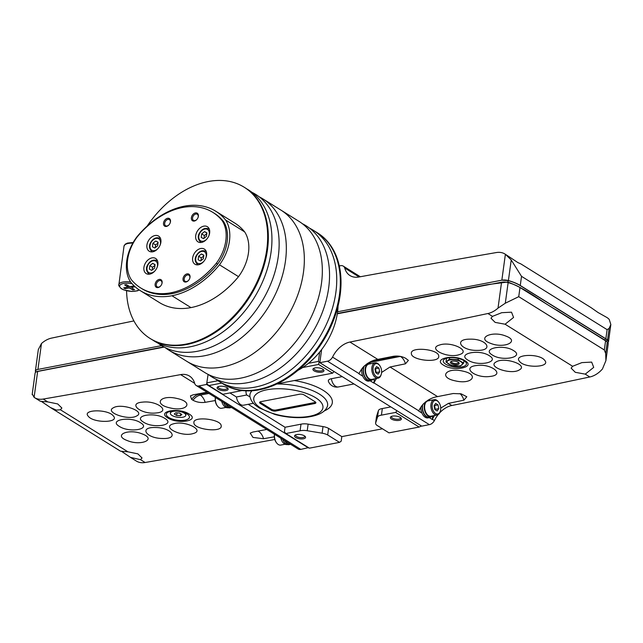 <?xml version="1.0" encoding="UTF-8"?>
<svg xmlns="http://www.w3.org/2000/svg" width="643" height="643" viewBox="0 0 643 643"><rect width="100%" height="100%" fill="white"/><g stroke="black" fill="none" stroke-linecap="round" stroke-linejoin="round"><path stroke-width="0.96" d="M198.124 259.74L198.607 256.219L201.46 253.961L203.831 255.215L203.349 258.735L200.495 261.002L198.124 259.74M152.407 246.767L152.889 243.255L155.743 240.988L158.114 242.25L157.631 245.763L154.778 248.029L152.407 246.767M201.187 237.388L201.669 233.867L204.522 231.609L206.893 232.862L206.411 236.383L203.558 238.649L201.187 237.388M149.827 265.607L152.68 263.341L155.059 264.603L154.577 268.115L151.716 270.381L149.345 269.12L149.827 265.607L152.544 267.295L154.947 265.39M147.126 226.119A89.064 61.913 121.9 0 1 244.187 187.226A89.064 61.913 121.9 0 1 266.781 249.42A89.064 61.913 121.9 0 1 220.702 327.761A89.064 61.913 121.9 0 1 150.02 338.419A89.064 61.913 121.9 0 1 126.567 290.773M215.783 211.25L234.808 223.097A78.591 54.639 121.9 0 1 244.645 231.882A38.612 26.845 121.9 0 1 238.513 276.659A78.591 54.639 121.9 0 1 190.971 307.603A78.591 54.639 121.9 0 1 159.408 302.556L140.391 290.708A78.591 54.639 121.9 0 1 130.545 281.923A38.612 26.845 121.9 0 1 136.686 237.146A78.591 54.639 121.9 0 1 184.219 206.202A78.591 54.639 121.9 0 1 215.783 211.25A78.591 54.639 121.9 0 1 225.629 220.035A38.612 26.845 121.9 0 1 219.496 264.812A78.591 54.639 121.9 0 1 171.954 295.756A78.591 54.639 121.9 0 1 140.391 290.708M244.187 187.226L244.87 187.652A89.064 61.913 121.9 0 1 267.464 249.846A89.064 61.913 121.9 0 1 221.377 328.187A89.064 61.913 121.9 0 1 150.703 338.845L150.02 338.419M246.639 188.817A89.064 61.913 121.9 0 1 271.065 252.088A89.064 61.913 121.9 0 1 223.836 331.282A89.064 61.913 121.9 0 1 152.528 339.922M251.96 192.313A89.064 61.913 121.9 0 1 278.266 256.573A89.064 61.913 121.9 0 1 229.889 336.611A89.064 61.913 121.9 0 1 158.017 343.153M259.153 196.798A89.064 61.913 121.9 0 1 262.866 198.864A89.064 61.913 121.9 0 1 285.46 261.058A89.064 61.913 121.9 0 1 239.381 339.391A89.064 61.913 121.9 0 1 168.699 350.057A89.064 61.913 121.9 0 1 165.211 347.638M303.464 272.262A89.064 61.913 121.9 0 1 257.377 350.604A89.064 61.913 121.9 0 1 186.703 361.262A89.064 61.913 -58.1 0 0 257.377 350.604A89.064 61.913 -58.1 0 0 303.464 272.262A89.064 61.913 -58.1 0 0 280.87 210.068A89.064 61.913 121.9 0 1 303.464 272.262M238.513 276.659L219.496 264.812M244.645 231.882L225.629 220.035M212.833 212.367L214.191 213.211A75.665 52.605 121.9 0 1 223.515 221.481A36.683 25.503 121.9 0 1 217.672 264.128A75.665 52.605 121.9 0 1 172.244 293.634A75.665 52.605 121.9 0 1 141.982 288.747L140.624 287.903A75.665 52.605 121.9 0 1 131.301 279.633A36.683 25.503 121.9 0 1 137.144 236.986A75.665 52.605 121.9 0 1 182.572 207.48A75.665 52.605 121.9 0 1 212.833 212.367A75.665 52.605 121.9 0 1 222.156 220.629A36.683 25.503 121.9 0 1 216.313 263.284A75.665 52.605 121.9 0 1 170.885 292.79A75.665 52.605 121.9 0 1 140.624 287.903M223.515 221.481L222.156 220.629M217.672 264.128L216.313 263.284M190.006 277.278A4.453 3.094 121.9 0 1 189.661 278.572A4.453 3.094 121.9 0 1 188.463 280.493A4.453 3.094 121.9 0 1 183.191 280.469A4.453 3.094 121.9 0 1 186.205 274.167A4.453 3.094 121.9 0 1 190.006 277.278M170.483 221.674A4.453 3.094 121.9 0 1 170.138 222.968A4.453 3.094 121.9 0 1 168.948 224.889A4.453 3.094 121.9 0 1 163.668 224.865A4.453 3.094 121.9 0 1 166.69 218.572A4.453 3.094 121.9 0 1 170.483 221.674M198.357 216.313A4.453 3.094 121.9 0 1 198.012 217.607A4.453 3.094 121.9 0 1 196.814 219.528A4.453 3.094 121.9 0 1 191.542 219.504A4.453 3.094 121.9 0 1 194.556 213.211A4.453 3.094 121.9 0 1 198.357 216.313M162.108 282.824A4.453 3.094 121.9 0 1 161.763 284.118A4.453 3.094 121.9 0 1 160.573 286.039A4.453 3.094 121.9 0 1 155.293 286.014A4.453 3.094 121.9 0 1 158.315 279.713A4.453 3.094 121.9 0 1 162.108 282.824M206.588 255.295A8.906 6.189 121.9 0 1 201.974 263.124A8.906 6.189 121.9 0 1 194.909 264.193A8.906 6.189 121.9 0 1 194.363 253.358A8.906 6.189 121.9 0 1 204.329 249.074A8.906 6.189 121.9 0 1 206.588 255.295M160.871 242.323A8.906 6.189 121.9 0 1 156.265 250.159A8.906 6.189 121.9 0 1 149.2 251.22A8.906 6.189 121.9 0 1 148.646 240.386A8.906 6.189 121.9 0 1 158.612 236.102A8.906 6.189 121.9 0 1 160.871 242.323M209.65 232.943A8.906 6.189 121.9 0 1 205.037 240.771A8.906 6.189 121.9 0 1 197.972 241.84A8.906 6.189 121.9 0 1 197.425 231.006A8.906 6.189 121.9 0 1 207.392 226.722A8.906 6.189 121.9 0 1 209.65 232.943M157.865 264.667A8.906 6.189 121.9 0 1 153.251 272.495A8.906 6.189 121.9 0 1 146.186 273.564A8.906 6.189 121.9 0 1 145.639 262.73A8.906 6.189 121.9 0 1 155.606 258.446A8.906 6.189 121.9 0 1 157.865 264.667M160.646 285.95A3.609 2.508 121.9 0 1 157.23 286.874A3.609 2.508 121.9 0 1 157.013 282.486A3.609 2.508 121.9 0 1 161.047 280.75A3.609 2.508 121.9 0 1 161.964 283.266A3.609 2.508 121.9 0 1 161.723 284.222M196.895 219.44A3.609 2.508 121.9 0 1 193.479 220.372A3.609 2.508 121.9 0 1 193.254 215.984A3.609 2.508 121.9 0 1 197.297 214.24A3.609 2.508 121.9 0 1 198.213 216.763A3.609 2.508 121.9 0 1 197.972 217.72M169.021 224.809A3.609 2.508 121.9 0 1 165.605 225.733A3.609 2.508 121.9 0 1 165.388 221.345A3.609 2.508 121.9 0 1 169.422 219.609A3.609 2.508 121.9 0 1 170.339 222.124A3.609 2.508 121.9 0 1 170.098 223.081M188.544 280.404A3.609 2.508 121.9 0 1 185.128 281.329A3.609 2.508 121.9 0 1 184.903 276.94A3.609 2.508 121.9 0 1 188.946 275.204A3.609 2.508 121.9 0 1 189.862 277.728A3.609 2.508 121.9 0 1 189.621 278.676M125.224 287.582L125.063 288.715L123.705 287.871L127.193 287.204A1.117 0.434 -172.2 0 0 127.611 286.931A1.117 0.434 -172.2 0 0 127.378 286.609L124.662 284.921L126.406 284.584L129.122 286.272A1.117 0.434 -172.2 0 0 130.674 286.529L134.146 285.862M132.185 286.239L132.032 287.373L135.143 286.778M132.032 287.373A1.117 0.434 -172.2 0 0 131.606 287.646A1.117 0.434 -172.2 0 0 131.839 287.968L134.556 289.655L132.812 289.993L130.095 288.305A1.117 0.434 -172.2 0 0 128.552 288.048L125.063 288.715M132.997 288.683L132.812 289.993M152.174 270.02L152.544 267.295M155.027 264.803L152.68 263.341M204.008 238.288L204.386 235.563L201.669 233.867M204.386 235.563L206.781 233.658M206.861 233.063L204.522 231.609M155.236 247.668L155.606 244.943L152.889 243.255M155.606 244.943L158.009 243.038M158.09 242.451L155.743 240.988M200.946 260.64L201.323 257.915L198.607 256.219M201.323 257.915L203.718 256.01M203.799 255.416L201.46 253.961M297.934 370.352A59.67 41.482 -58.1 0 0 337.527 312.225A59.67 41.482 -58.1 0 0 338.073 305.891M220.927 382.521A89.064 61.913 -58.1 0 0 222.703 383.686L223.378 384.112A89.064 61.913 -58.1 0 0 294.052 373.446A89.064 61.913 -58.1 0 0 340.139 295.105A89.064 61.913 -58.1 0 0 317.546 232.919L316.862 232.493A89.064 61.913 -58.1 0 0 315.038 231.416M222.703 383.686A89.064 61.913 -58.1 0 0 293.377 373.028A89.064 61.913 -58.1 0 0 339.464 294.687A89.064 61.913 -58.1 0 0 316.862 232.493M215.614 379.024A89.064 61.913 -58.1 0 0 287.485 372.482A89.064 61.913 -58.1 0 0 335.863 292.444A89.064 61.913 -58.1 0 0 309.556 228.185M208.412 374.539A89.064 61.913 -58.1 0 0 280.284 367.997A89.064 61.913 -58.1 0 0 328.661 287.96A89.064 61.913 -58.1 0 0 302.355 223.7M168.699 350.057L204.699 372.474A89.064 61.913 -58.1 0 0 275.373 361.816A89.064 61.913 -58.1 0 0 321.46 283.475A89.064 61.913 -58.1 0 0 298.866 221.28L262.866 198.864M464.945 360.699C476.399 367.298 453.62 371.976 443.469 365.12C432.016 358.553 454.778 353.827 464.945 360.699M463.997 360.675A11.687 4.549 -172.2 0 0 451.378 357.653A11.687 4.549 -172.2 0 0 443.268 360.844A11.687 4.549 -172.2 0 0 454.231 366.936A11.687 4.549 -172.2 0 0 466.432 364.018A11.687 4.549 -172.2 0 0 463.997 360.675L463.667 363.15L460.316 366.028L451.474 365.497L445.985 362.073L449.336 359.196L458.178 359.726L463.667 363.15M505.004 254.033L517.872 262.577L520.838 263.895L591.054 307.627L598.022 312.498L606.888 317.489A22.264 15.48 -58.1 0 1 609.226 319.442L610.85 324.53L609.114 328.428L607.105 329.65L521.521 276.345L511.225 259.973L505.39 254.282A22.264 15.48 -58.1 0 0 505.004 254.033A22.264 15.48 -58.1 0 0 496.267 252.562A20038.428 13931.27 -58.1 0 0 358.858 277.012A22.264 15.48 -58.1 0 1 350.017 275.566A22.264 15.48 -58.1 0 1 344.744 268.018A6.679 4.646 -58.1 0 0 343.274 266.122A6.679 4.646 -58.1 0 0 340.581 265.696L339.303 265.937M376.581 378.47A22.264 15.48 121.9 0 0 373.977 382.906L418.802 410.829A22.264 15.48 -58.1 0 1 423.078 404.23C427.491 399.93 432.321 397.39 437.57 396.61L453.178 393.524L461.152 393.837L466.81 396.771L463.884 400.187L448.436 403.378L451.836 405.5A22.264 15.48 -58.1 0 0 439.748 412.774M381.596 372.458L390.02 367L437.57 396.61M438.172 414.606A22.264 15.48 -58.1 0 0 434.427 420.562L432.385 419.292A22.264 15.48 121.9 0 1 434.564 415.491M440.712 408.112L448.436 403.378M585.243 374.138L593.714 367.37L591.673 362.105L581.891 362.612L572.632 366.277L571.129 368.142L575.292 372.313L585.243 374.138L589.8 376.975A22.264 15.48 -58.1 0 0 602.443 368.986L605.907 360.635L605.682 353.489L604.324 349.969L605.577 340.822A28.943 11.261 7.8 0 1 607.265 341.972A6.679 2.596 7.8 0 1 608.238 343.603L605.939 360.393M327.496 361.197L429.379 424.653L421.704 426.132L319.82 362.676L327.496 361.197A6.679 4.646 -58.1 0 0 332.544 357.106A22.264 15.48 -58.1 0 1 349.945 342.044A20038.428 13931.27 -58.1 0 0 487.916 313.519A22.264 15.48 -58.1 0 0 498.02 308.11L505.302 303.215L518.74 296.672L604.324 349.969M505.093 324.217L513.564 317.449L511.523 312.185L501.741 312.691L492.482 316.364L490.979 318.221L495.142 322.392L505.093 324.217L572.632 366.277M462.679 371.091C479.879 374.523 472.123 384.9 455.348 380.873C438.172 377.449 445.856 367.057 462.679 371.091M476.664 365.513C491.501 363.343 505.679 374.909 490.062 376.444C475.273 378.606 461.015 367.04 476.664 365.513M496.034 361.985C504.008 356.6 528.739 364.935 519.415 369.862C511.482 375.255 486.679 366.912 496.034 361.985M519.56 361.414C512.76 354.293 539.324 353.055 544.613 360.241C551.437 367.362 524.857 368.608 519.56 361.414M438.719 356.166C439.981 363.383 411.014 360.522 411.375 353.497C410.089 346.304 439.097 349.117 438.719 356.166M459.223 354.647C447.697 358.722 426.928 348.514 439.579 345.01C451.065 340.919 471.914 351.118 459.223 354.647M477.411 350.387C460.902 350.837 453.162 338.965 470.105 339.158C486.582 338.684 494.395 350.588 477.411 350.387M490.513 343.322C475.876 338.097 491.991 330.373 505.736 336.032C520.372 341.232 504.281 349.004 490.513 343.322M489.227 355.667C500.592 362.21 477.982 366.904 467.895 360.088C456.522 353.57 479.131 348.852 489.227 355.667M492.337 355.016C481.052 348.53 503.501 343.836 513.516 350.588C524.801 357.074 502.352 361.8 492.337 355.016M451.836 405.5A20038.428 13931.27 -58.1 0 0 589.8 376.975M349.945 342.044L377.795 359.389L393.403 356.294C397.88 355.659 401.939 356.31 405.58 358.247L408.401 360.393L405.468 363.809L390.02 367M337.583 311.775L501.845 280.179A6.679 2.596 7.8 0 1 508.404 280.573A28.943 11.261 7.8 0 1 520.267 285.492L605.851 338.797A28.943 11.261 7.8 0 1 607.539 339.938A6.679 2.596 7.8 0 1 608.511 341.57A6.679 2.596 7.8 0 1 607.836 342.51M319.82 362.676L321.613 349.591L319.957 361.663L319.113 362.041L318.615 364.452L302.692 367.515M505.39 254.282L501.845 280.179L508.171 280.605A28.718 11.18 7.8 0 1 520.099 285.524L605.674 338.829A28.718 11.18 7.8 0 1 607.33 340.091A6.454 2.516 7.8 0 1 607.772 342.438M337.342 313.479L486.912 284.704L507.769 282.02C528.369 289.816 540.144 301.061 557.2 310.448L604.653 340.002L605.674 338.829M605.127 340.549L604.653 340.002A27.609 10.746 7.8 0 1 606.349 341.16L607.33 340.091M498.02 308.11L501.564 282.213L337.286 313.808M501.564 282.213A6.679 2.596 7.8 0 1 508.131 282.607A28.943 11.261 7.8 0 1 519.994 287.525L605.577 340.822M429.379 424.653A6.679 4.646 -58.1 0 0 434.427 420.562M429.291 417.637L432.273 419.493A6.679 4.646 121.9 0 0 432.385 419.292M418.802 410.829A6.679 4.646 -58.1 0 1 418.689 411.038L421.904 413.039A8.906 5.385 -100.9 0 1 420.771 407.34M373.977 382.906A6.679 4.646 121.9 0 1 373.856 383.115L370.199 380.833M332.544 357.106L359.027 373.599A6.679 4.646 -58.1 0 1 358.915 373.808L362.813 376.235A8.906 5.385 -100.9 0 1 361.792 368.961M377.795 359.389C372.546 360.16 367.716 362.7 363.311 367A22.264 15.48 -58.1 0 0 359.027 373.599M344.744 268.018L359.115 276.972M374.435 378.888L373.856 383.115M369.074 362.467L369.299 362.604A11.132 6.727 -100.9 0 1 370.561 363.592M432.755 415.933L432.273 419.493M428.736 399.753A11.132 6.727 -100.9 0 1 429.291 400.284M371.863 380.061A8.906 5.385 -100.9 0 1 370.304 380.817L368.905 381.082A8.906 5.385 -100.9 0 1 366.108 380.463A8.906 5.385 -100.9 0 1 362.813 376.235M376.46 376.694A6.904 4.171 -100.9 0 1 373.334 366.711A6.904 4.171 -100.9 0 1 379.587 365.385A6.904 4.171 -100.9 0 1 381.283 374.21A6.904 4.171 -100.9 0 1 376.46 376.694M379.683 371.863L378.92 368.077L376.565 366.614L374.973 368.929L375.737 372.707L378.084 374.178L379.683 371.863L376.195 372.53L375.44 368.752L378.92 368.077M381.283 374.21L381.098 374.837A7.796 4.71 -100.9 0 1 378.1 378.18A7.796 4.71 -100.9 0 1 375.657 377.642A7.796 4.71 -100.9 0 1 371.783 369.46A7.796 4.71 -100.9 0 1 375.158 362.877A7.796 4.71 -100.9 0 1 379.177 364.87L379.587 365.385M378.1 378.18L371.831 379.386A7.796 4.71 -100.9 0 1 369.387 378.848A7.796 4.71 -100.9 0 1 365.513 370.665A7.796 4.71 -100.9 0 1 368.889 364.083L375.158 362.877M373.784 379.008A8.463 5.112 -100.9 0 1 371.959 380.045A8.463 5.112 -100.9 0 1 369.299 379.458A8.463 5.112 -100.9 0 1 365.095 370.577A8.463 5.112 -100.9 0 1 368.76 363.424A8.463 5.112 -100.9 0 1 370.842 363.705M371.959 380.045L370.215 380.383A8.463 5.112 -100.9 0 1 367.563 379.796A8.463 5.112 -100.9 0 1 364.452 365.779M366.904 363.785A8.463 5.112 -100.9 0 1 367.016 363.761L368.76 363.424M370.304 380.817A8.906 5.385 -100.9 0 1 367.507 380.198A8.906 5.385 -100.9 0 1 363.721 366.534M367.692 363.271A8.906 5.385 -100.9 0 1 368.672 363.448M430.963 416.865A8.906 5.385 -100.9 0 1 429.395 417.62L427.997 417.886A8.906 5.385 -100.9 0 1 425.2 417.267A8.906 5.385 -100.9 0 1 421.904 413.039M435.56 413.497A6.904 4.171 -100.9 0 1 432.426 403.515A6.904 4.171 -100.9 0 1 438.679 402.18A6.904 4.171 -100.9 0 1 440.375 411.014A6.904 4.171 -100.9 0 1 435.56 413.497M438.775 408.667L438.012 404.881L435.665 403.418L434.065 405.733L434.829 409.511L437.176 410.981L438.775 408.667L435.287 409.334L434.531 405.556L438.012 404.881M440.375 411.014L440.19 411.641A7.796 4.71 -100.9 0 1 437.192 414.984A7.796 4.71 -100.9 0 1 434.748 414.446A7.796 4.71 -100.9 0 1 430.874 406.263A7.796 4.71 -100.9 0 1 434.25 399.681A7.796 4.71 -100.9 0 1 438.269 401.674L438.679 402.18M437.192 414.984L430.923 416.19A7.796 4.71 -100.9 0 1 428.479 415.651A7.796 4.71 -100.9 0 1 424.605 407.469A7.796 4.71 -100.9 0 1 427.981 400.886L434.25 399.681M432.884 415.812A8.463 5.112 -100.9 0 1 431.051 416.849A8.463 5.112 -100.9 0 1 428.391 416.262A8.463 5.112 -100.9 0 1 424.444 409.583A8.463 5.112 -100.9 0 1 425.537 401.851M427.916 400.219A8.463 5.112 -100.9 0 1 429.934 400.509M431.051 416.849L429.307 417.178A8.463 5.112 -100.9 0 1 426.655 416.6A8.463 5.112 -100.9 0 1 422.74 404.64M429.395 417.62A8.906 5.385 -100.9 0 1 426.598 417.002A8.906 5.385 -100.9 0 1 422.33 405.162M446.507 358.28L445.985 362.073M449.537 357.741L449.336 359.196M458.355 358.464L458.178 359.726M451.426 361.382A3.609 1.407 -172.2 0 0 451.314 361.647A3.609 1.407 -172.2 0 0 454.705 363.528A3.609 1.407 -172.2 0 0 458.467 362.628A3.609 1.407 -172.2 0 0 458.435 362.347M458.274 362.234A4.453 1.736 -172.2 0 0 450.888 361.631A4.453 1.736 -172.2 0 0 454.553 364.621A4.453 1.736 -172.2 0 0 458.885 362.732A4.453 1.736 -172.2 0 0 458.274 362.234M461.955 364.886A7.796 3.03 -172.2 0 0 460.886 361.736A7.796 3.03 -172.2 0 0 453.717 359.759A7.796 3.03 -172.2 0 0 447.624 360.932A7.796 3.03 -172.2 0 0 448.693 364.083A7.796 3.03 -172.2 0 0 455.855 366.06A7.796 3.03 -172.2 0 0 461.955 364.886M167.727 417.87C156.281 411.271 178.971 407.204 189.13 414.036C200.584 420.635 177.902 424.734 167.727 417.87M274.312 436.814L263.558 438.727L252.988 437.433L250.207 433.117L252.852 432.056L266.162 429.572M215.26 400.541L205.141 402.341C200.672 402.888 196.621 402.188 192.988 400.243A11.132 7.74 121.9 0 1 200.327 395.107L208.951 393.444M206.387 392.351L193.077 394.834L190.432 395.887L191.63 399.399L192.988 400.243M32.335 394.191L34.103 397.35A22.264 15.48 -58.1 0 0 34.481 397.599A22.264 15.48 -58.1 0 0 43.218 399.062A20038.428 13931.27 -58.1 0 0 180.635 374.612L194.676 383.357M41.626 401.594L50.315 407.461L56.367 410.105L60.394 409.76L61.873 408.032L57.701 403.933L47.783 401.907L40.38 401.272L34.481 397.599M121.776 451.515L130.465 457.374L140.544 459.681L142.023 457.953L137.851 453.854L127.933 451.82L120.53 451.193L50.315 407.461M130.465 457.374L136.364 461.055A22.264 15.48 -58.1 0 0 145.101 462.518A20038.428 13931.27 -58.1 0 0 274.786 439.482M140.455 422.708C151.732 429.227 129.388 433.149 119.381 426.413C108.096 419.911 130.433 415.965 140.455 422.708M143.55 422.162C132.185 415.603 154.706 411.608 164.793 418.392C176.158 424.951 153.645 428.969 143.55 422.162M113.289 415.884C120.104 422.893 93.653 423.343 88.332 416.326C81.5 409.35 107.968 408.86 113.289 415.884M136.734 415.925C128.817 420.908 104.118 412.276 113.385 407.783C121.262 402.799 146.033 411.407 136.734 415.925M156.024 412.975C141.243 414.735 127.049 403.265 142.609 402.132C157.35 400.348 171.617 411.833 156.024 412.975M169.937 407.871C152.777 404.206 160.461 394.32 177.219 398.531C194.363 402.172 186.735 412.123 169.937 407.871M142.336 433.977C156.956 439.37 140.938 446.338 127.218 440.543C112.605 435.166 128.584 428.182 142.336 433.977M155.357 427.523C171.802 427.474 179.582 439.089 162.695 438.486C146.282 438.526 138.43 426.912 155.357 427.523M173.465 423.833C184.935 420.144 205.696 430.44 193.093 433.567C181.672 437.256 160.838 426.952 173.465 423.833M193.905 422.797C192.619 415.796 221.522 419.091 221.184 425.915C222.494 432.924 193.559 429.62 193.905 422.797M287.26 444.506L287.164 444.522A8.463 5.112 79.1 0 1 284.913 444.168L284.994 443.622M280.774 438.172A8.463 5.112 79.1 0 0 284.351 443.831L285.452 443.461M284.913 444.168L285.95 443.847M228.161 407.702L228.072 407.718A8.463 5.112 79.1 0 1 225.822 407.365L225.894 406.818M221.682 401.369A8.463 5.112 79.1 0 0 225.251 407.027L226.36 406.657M225.822 407.365L226.858 407.043M35.855 372.088A28.718 11.18 -172.2 0 1 35.63 371.501A6.679 2.596 -172.2 0 1 37.929 369.42A6.679 2.596 -172.2 0 0 35.381 371.051L38.331 349.519L41.474 343.523L37.929 369.42L161.594 345.629M133.905 320.921A20038.428 13931.27 -58.1 0 0 51.569 338.105A22.264 15.48 -58.1 0 0 41.474 343.523M180.635 374.612A22.264 15.48 -58.1 0 1 189.476 376.059A22.264 15.48 -58.1 0 1 194.749 383.614A6.679 4.646 -58.1 0 0 196.211 385.511L298.095 448.967A6.679 4.646 -58.1 0 0 300.795 449.393L308.511 447.616M196.211 385.511A6.679 4.646 -58.1 0 0 198.904 385.937L300.795 449.393M308.471 447.914L206.588 384.458L198.904 385.937M206.588 384.458L208.083 374.379M164.182 347.107L37.648 371.453A6.679 2.596 -172.2 0 0 35.108 373.085L32.158 394.617M163.74 346.874L37.27 371.389M35.381 371.051A6.679 2.596 -172.2 0 0 35.437 371.558A28.943 11.261 -172.2 0 0 35.695 372.201M225.806 403.941A8.906 5.385 79.1 0 0 231.295 407.558A8.906 5.385 79.1 0 0 231.528 407.501M215.413 397.47A6.904 4.171 79.1 0 0 217.246 405.765L217.655 406.28A7.796 4.71 79.1 0 0 221.674 408.273L225.99 407.445M215.469 397.503A7.796 4.71 79.1 0 0 217.655 406.28M223.651 402.598A8.906 5.385 79.1 0 0 229.897 407.823L231.295 407.558M284.897 440.744A8.906 5.385 79.1 0 0 290.387 444.361A8.906 5.385 79.1 0 0 290.62 444.305M274.505 434.274A6.904 4.171 79.1 0 0 276.345 442.569L276.747 443.083A7.796 4.71 79.1 0 0 280.766 445.077L285.082 444.249M274.561 434.306A7.796 4.71 79.1 0 0 276.747 443.083M282.743 439.402A8.906 5.385 79.1 0 0 288.988 444.626L290.387 444.361M187.025 413.947A11.687 4.549 -172.2 0 0 174.406 410.933A11.687 4.549 -172.2 0 0 166.304 414.124A11.687 4.549 -172.2 0 0 177.267 420.217A11.687 4.549 -172.2 0 0 189.46 417.299A11.687 4.549 -172.2 0 0 187.025 413.947M176.648 415.491L180.434 415.724L181.873 414.486L179.518 413.023L175.732 412.79L174.293 414.028L176.648 415.491L177.002 412.87M180.707 413.754L180.434 415.724M184.179 413.079A7.796 3.03 -172.2 0 0 175.764 411.07A7.796 3.03 -172.2 0 0 170.363 413.2A7.796 3.03 -172.2 0 0 177.669 417.259A7.796 3.03 -172.2 0 0 185.803 415.314A7.796 3.03 -172.2 0 0 184.179 413.079M259.925 401.996A3.207 1.246 -172.2 0 0 260.383 402.373L271.467 409.278A3.207 1.246 -172.2 0 0 275.927 410.009L314.813 402.534A3.207 1.246 -172.2 0 0 315.681 402.221M400.493 417.588A4.605 1.792 7.8 0 1 400.549 417.99A4.605 1.792 7.8 0 1 397.358 419.244A4.605 1.792 7.8 0 1 392.391 418.063A4.605 1.792 7.8 0 1 391.434 416.744A4.605 1.792 7.8 0 1 391.595 416.367M323.059 369.363A4.605 1.792 7.8 0 1 323.116 369.765A4.605 1.792 7.8 0 1 319.925 371.019A4.605 1.792 7.8 0 1 314.957 369.838A4.605 1.792 7.8 0 1 314.001 368.519A4.605 1.792 7.8 0 1 314.162 368.142M227.252 387.793A4.605 1.792 7.8 0 1 227.309 388.195A4.605 1.792 7.8 0 1 224.118 389.449A4.605 1.792 7.8 0 1 219.15 388.268A4.605 1.792 7.8 0 1 218.194 386.949A4.605 1.792 7.8 0 1 218.355 386.572M275.791 411.03A3.207 1.246 7.8 0 1 271.33 410.29L260.246 403.386A3.207 1.246 7.8 0 1 259.571 402.47A3.207 1.246 7.8 0 1 260.793 401.682L299.678 394.207A3.207 1.246 7.8 0 1 304.139 394.939L315.223 401.843A3.207 1.246 7.8 0 1 315.89 402.767A3.207 1.246 7.8 0 1 314.676 403.547L275.791 411.03L275.927 410.009M304.686 436.018A4.605 1.792 7.8 0 1 304.742 436.42A4.605 1.792 7.8 0 1 301.551 437.674A4.605 1.792 7.8 0 1 296.584 436.493A4.605 1.792 7.8 0 1 295.627 435.174A4.605 1.792 7.8 0 1 295.788 434.797M391.515 419.083A5.57 2.162 7.8 0 1 391 416.656A5.57 2.162 7.8 0 1 396.168 416.101A5.57 2.162 7.8 0 1 400.991 418.022A5.57 2.162 7.8 0 1 398.628 420.458A5.57 2.162 7.8 0 1 391.515 419.083M314.081 370.858A5.57 2.162 7.8 0 1 313.567 368.431A5.57 2.162 7.8 0 1 318.735 367.876A5.57 2.162 7.8 0 1 323.566 369.797A5.57 2.162 7.8 0 1 321.195 372.233A5.57 2.162 7.8 0 1 314.081 370.858M218.274 389.288A5.57 2.162 7.8 0 1 217.76 386.861A5.57 2.162 7.8 0 1 222.928 386.306A5.57 2.162 7.8 0 1 227.751 388.227A5.57 2.162 7.8 0 1 225.388 390.663A5.57 2.162 7.8 0 1 218.274 389.288M295.708 437.513A5.57 2.162 7.8 0 1 295.193 435.086A5.57 2.162 7.8 0 1 300.361 434.531A5.57 2.162 7.8 0 1 305.184 436.452A5.57 2.162 7.8 0 1 302.821 438.888A5.57 2.162 7.8 0 1 295.708 437.513M419.14 427.056L388.991 432.86L377.119 425.465A9.066 3.528 -172.2 0 1 375.608 423.126A9.066 3.528 -172.2 0 1 375.665 422.885L377.505 417.211A9.066 3.528 -172.2 0 1 381.428 415.145L395.63 412.412L419.14 427.056L421.495 426.004M319.692 352.026L318.406 361.406L308.399 363.327M217.985 380.72L206.917 382.85M221.763 383.083L208.871 385.559L222.872 394.28L242.234 390.558M318.406 361.406L319.113 362.041M206.757 383.654L208.871 385.559M318.615 364.452L332.616 373.173L277.133 383.847M276.795 384.008A39.199 15.255 7.8 0 1 327.191 406.842A39.199 15.255 7.8 0 1 327.086 407.083C326.13 409.004 323.3 415.667 304.243 417.46C294.598 418.095 284.841 417.098 274.963 414.478L259.242 407.967L255.81 405.524C252.611 403.008 250.657 400.002 249.942 396.514A39.199 15.255 7.8 0 1 249.91 396.257A39.199 15.255 7.8 0 1 251.976 390.759M331.37 378.719A8.005 3.119 -172.2 0 0 328.404 381.331A8.906 8.906 0 0 0 338.419 386.949A8.906 5.385 -100.9 0 1 331.37 378.719L342.221 376.629M375.608 423.126L376.517 416.519A9.066 3.528 -172.2 0 1 376.573 416.278L378.414 410.604A9.066 3.528 -172.2 0 1 382.328 408.546L381.428 415.145M327.681 434.973L328.581 428.375L341.811 436.613L341.184 441.186L339.544 442.368L309.396 448.171L285.886 433.527L300.088 430.794A9.066 3.528 -172.2 0 1 307.217 430.73L322.103 433.181A9.066 3.528 -172.2 0 1 327.681 434.973L339.544 442.368M328.581 428.375A9.066 3.528 -172.2 0 0 323.011 426.582L322.103 433.181M248.198 404.302L285.05 427.257L300.988 424.187A9.066 3.528 -172.2 0 1 308.126 424.131L323.011 426.582M250.006 396.868L246.679 395.003L236.431 396.98A8.906 5.385 -100.9 0 0 243.488 405.211L253.455 403.29M300.988 424.187L300.088 430.794M341.811 436.613L382.456 428.793M397.036 410.764L395.63 412.412M382.328 408.546L390.831 406.906M332.616 373.173L334.022 371.525M229.929 392.929L236.431 396.98M285.05 427.257L284.423 431.831L285.886 433.527M203.71 261.484A6.679 4.646 121.9 0 1 195.938 261.122A6.679 4.646 121.9 0 1 200.576 251.783A6.679 4.646 121.9 0 1 206.202 256.477A6.679 4.646 121.9 0 1 205.776 258.164M158.001 248.519A6.679 4.646 121.9 0 1 150.221 248.15A6.679 4.646 121.9 0 1 154.867 238.81A6.679 4.646 121.9 0 1 160.493 243.504A6.679 4.646 121.9 0 1 160.067 245.192M206.773 239.132A6.679 4.646 121.9 0 1 199 238.77A6.679 4.646 121.9 0 1 203.638 229.43A6.679 4.646 121.9 0 1 209.264 234.124A6.679 4.646 121.9 0 1 208.838 235.812M154.987 270.856A6.679 4.646 121.9 0 1 147.215 270.494A6.679 4.646 121.9 0 1 151.852 261.154A6.679 4.646 121.9 0 1 157.479 265.848A6.679 4.646 121.9 0 1 157.061 267.536M190.971 307.603L171.954 295.756M172.244 293.634L170.885 292.79M138.92 289.744A10.023 3.898 7.8 0 1 126.446 290.644A10.023 3.898 7.8 0 1 120.088 285.058A10.023 3.898 7.8 0 1 132.128 283.78M139.266 289.985L137.377 290.853L131.855 291.472L123.577 289.84L121.165 288.627L118.754 285.669L124.011 246.148A11.132 4.332 7.8 0 1 132.82 243.126M118.722 284.761A11.132 4.332 7.8 0 1 130.625 282.02M127.563 285.299L127.378 286.609M128.817 286.087L128.552 288.048M130.336 286.561L130.095 288.305M149.417 274.191A7.796 5.417 121.9 0 1 148.814 273.886L149.321 274.207M148.814 273.886C145.969 270.888 145.704 267.689 148.011 264.289C150.494 260.503 153.508 259.29 157.053 260.656A7.796 5.417 121.9 0 1 157.591 261.066M198.14 264.82A7.796 5.417 121.9 0 1 197.538 264.514L198.044 264.836M197.538 264.514C194.692 261.516 194.427 258.317 196.734 254.917C199.217 251.132 202.232 249.918 205.776 251.284A7.796 5.417 121.9 0 1 206.315 251.694M152.423 251.847A7.796 5.417 121.9 0 1 151.82 251.55L152.327 251.863M151.82 251.55C148.983 248.552 148.71 245.353 151.017 241.953C153.5 238.159 156.514 236.946 160.059 238.32A7.796 5.417 121.9 0 1 160.597 238.722M201.203 242.467A7.796 5.417 121.9 0 1 200.6 242.162L201.106 242.483M200.6 242.162C197.755 239.164 197.489 235.965 199.788 232.565C202.28 228.779 205.294 227.566 208.838 228.932A7.796 5.417 121.9 0 1 209.377 229.342M487.916 313.519L492.482 316.364M607.105 329.65L605.851 338.797M521.521 276.345L520.267 285.492M609.114 328.428L607.539 339.938M511.225 259.973L508.404 280.573M507.874 282.542L508.171 280.605M518.74 296.672L519.994 287.525M605.682 353.489L607.265 341.972M505.302 303.215L508.131 282.607M400.372 356.399L369.299 362.604M400.959 356.519A11.132 7.74 -58.1 0 0 400.653 356.568A11.132 6.727 -100.9 0 1 405.468 363.809M397.551 356.061L372.667 360.844M459.938 393.588A11.132 6.727 -100.9 0 1 463.884 400.187M43.218 399.062L47.783 401.907M60.394 409.76L127.933 451.82M140.544 459.681L145.101 462.518M34.103 397.35L37.648 371.453M35.63 371.501L36.04 371.984M205.141 402.341A11.132 6.727 79.1 0 0 200.327 395.107L198.968 394.255L207.593 392.6M191.63 399.399A11.132 7.74 121.9 0 1 198.968 394.255A11.132 6.727 79.1 0 0 198.245 393.87M263.558 438.727A11.132 6.727 79.1 0 0 258.012 431.091M271.467 409.278L271.33 410.29M314.813 402.534L314.676 403.547M260.383 402.373L260.246 403.386M261.034 408.257A34.907 13.583 7.8 0 1 283.555 388.886A34.907 13.583 7.8 0 1 320.455 411.858A34.907 13.583 7.8 0 1 261.034 408.257M378.414 410.604L377.505 417.211M376.573 416.278L375.665 422.885M308.126 424.131L307.217 430.73M246.679 395.003A43.531 16.943 7.8 0 1 246.076 390.848M294.301 380.543A43.531 16.943 7.8 0 1 324.12 410.99M124.011 246.148L125.264 244.147L127.418 243.086L133.189 242.475M127.812 285.46L127.611 286.931M131.791 286.312L131.606 287.646M157.053 260.656L157.559 260.978M205.776 251.284L206.282 251.606M160.059 238.32L160.565 238.633M208.838 228.932L209.345 229.254M610.826 324.675L608.511 341.57M343.274 266.122L360.337 276.747M36.249 371.943L37.326 371.365M170.62 411.295L170.363 413.2M186.06 413.409L185.803 415.314M353.98 383.951L338.419 386.949"/></g></svg>
